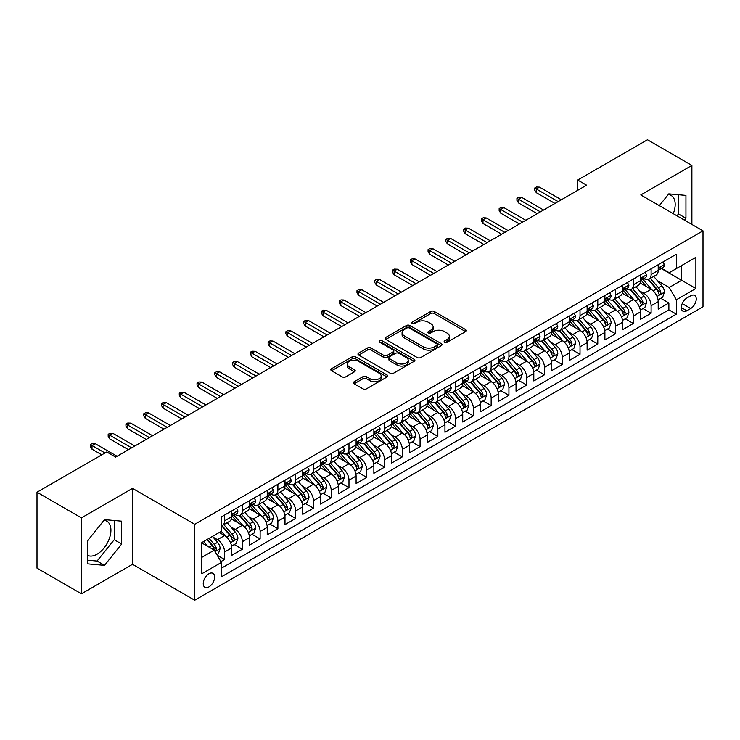 <?xml version="1.0" encoding="UTF-8"?>
<svg xmlns="http://www.w3.org/2000/svg" width="740" height="740" viewBox="0 0 740 740"><rect width="100%" height="100%" fill="white"/><g stroke="black" fill="none" stroke-linecap="round" stroke-linejoin="round"><path stroke-width="1.11" d="M444.648 342.296A1.73 0.999 0 0 0 447.089 342.296L465.627 331.603A2.47 1.425 0 0 0 466.348 330.595A2.47 1.425 0 0 0 465.627 329.587L434.223 311.457A2.47 1.425 0 0 0 430.736 311.457L412.199 322.159A1.73 0.999 0 0 0 411.699 322.862A1.73 0.999 0 0 0 412.199 323.565A1.73 0.999 0 0 0 414.641 323.565L417.046 322.187A7.89 4.56 0 0 1 428.21 322.187L430.819 323.695A7.89 4.56 0 0 1 433.131 326.914A7.89 4.56 0 0 1 430.819 330.142L428.423 331.52A1.73 0.999 0 0 0 427.914 332.232A1.73 0.999 0 0 0 428.423 332.935A1.73 0.999 0 0 0 430.865 332.935L433.261 331.548A7.89 4.56 0 0 1 444.425 331.548L447.043 333.055A7.89 4.56 0 0 1 449.356 336.284A7.89 4.56 0 0 1 447.043 339.503L444.648 340.89A1.73 0.999 0 0 0 444.139 341.593A1.73 0.999 0 0 0 444.648 342.296L444.648 340.89M87.385 555.24A19.601 11.322 120 0 0 97.07 554.205A19.601 11.322 120 0 0 109.872 536.926A19.601 11.322 120 0 0 106.875 521.219A19.601 11.322 120 0 0 103.979 520.331M208.939 586.885A8.038 4.643 120 0 0 214.193 579.79A8.038 4.643 120 0 0 212.963 573.352A8.038 4.643 120 0 0 208.939 573.75A8.038 4.643 120 0 0 203.685 580.835A8.038 4.643 120 0 0 204.924 587.283A8.038 4.643 120 0 0 208.939 586.885M668.229 194.555A19.601 11.322 -60 0 1 671.125 195.443A19.601 11.322 -60 0 1 673.261 213.675M354.155 381.757A2.47 1.425 0 0 0 353.433 382.765A2.47 1.425 0 0 0 354.155 383.773L362.961 388.851A2.47 1.425 0 0 0 366.457 388.851L387.039 376.975A2.47 1.425 0 0 0 387.76 375.966A2.47 1.425 0 0 0 387.039 374.958L355.635 356.828A2.47 1.425 0 0 0 352.147 356.828L331.566 368.714A2.47 1.425 0 0 0 330.845 369.723A2.47 1.425 0 0 0 331.566 370.731L342.204 376.873A2.47 1.425 0 0 0 345.691 376.873L354.506 371.785A2.47 1.425 0 0 0 355.228 370.777A2.47 1.425 0 0 0 354.506 369.769L349.225 366.726A6.595 3.811 0 0 1 347.291 364.034A6.595 3.811 0 0 1 351.371 360.51A6.595 3.811 0 0 1 358.558 361.333L379.232 373.265A6.595 3.811 0 0 1 381.165 375.966A6.595 3.811 0 0 1 377.095 379.481A6.595 3.811 0 0 1 369.898 378.658L366.457 376.669A2.47 1.425 0 0 0 362.961 376.669L354.155 381.757L354.155 383.773M132.525 488.382L81.428 517.88L37 492.23L37 568.154L81.428 593.804L132.525 564.305L194.722 600.223L194.722 524.29L132.525 488.382L132.525 564.305M691.891 224.433L691.891 165.427L640.803 194.935L703 230.843L194.722 524.29M691.891 165.427L647.463 139.777L577.709 180.051L577.709 190.31M37 492.23L106.754 451.955L115.644 457.089L586.598 185.185L577.709 180.051M417.212 357.531A2.47 1.425 0 0 0 420.709 357.531L441.29 345.645A2.47 1.425 0 0 0 442.011 344.646A2.47 1.425 0 0 0 441.29 343.637L409.886 325.507A2.47 1.425 0 0 0 406.399 325.507L385.818 337.394A2.47 1.425 0 0 0 385.096 338.402A2.47 1.425 0 0 0 385.818 339.401L417.212 357.531M380.49 342.675A1.73 0.999 0 0 1 382.238 342.916L382.238 340.863L414.16 359.298A2.47 1.425 0 0 1 414.89 360.306A2.47 1.425 0 0 1 414.16 361.314L393.578 373.191A2.47 1.425 0 0 1 390.091 373.191L358.687 355.061L358.687 353.054A2.47 1.425 0 0 0 357.966 354.062A2.47 1.425 0 0 0 358.687 355.061M358.687 353.054L367.503 347.966A2.47 1.425 0 0 1 370.99 347.966L383.727 355.32A2.47 1.425 0 0 0 387.214 355.32L393.06 351.944A2.47 1.425 0 0 0 393.782 350.936A2.47 1.425 0 0 0 393.06 349.928L379.796 342.278A1.73 0.999 0 0 1 379.296 341.565A1.73 0.999 0 0 1 380.36 340.65A1.73 0.999 0 0 1 382.238 340.863M220.89 561.614L224.581 559.486L217.209 555.231M213.009 537.111L217.477 539.682A10.055 5.8 60 0 1 224.581 551.994L231.694 547.887L231.694 555.379L242.35 549.228L234.266 544.557M230.788 526.843L235.246 529.424A10.055 5.8 60 0 1 242.35 541.736L249.463 537.629L249.463 545.121L260.129 538.961L252.035 534.298M248.557 516.585L253.015 519.166A10.055 5.8 60 0 1 260.129 531.477L267.233 527.37L267.233 534.863L277.898 528.702L269.813 524.04M266.326 506.327L270.785 508.898A10.055 5.8 60 0 1 277.898 521.21L285.002 517.112L285.002 524.605L295.667 518.444L287.582 513.773M284.095 496.068L288.563 498.64A10.055 5.8 60 0 1 295.667 510.952L302.78 506.854L302.78 514.337L313.446 508.186L305.352 503.515M301.874 485.801L306.332 488.382A10.055 5.8 60 0 1 313.446 500.693L320.55 496.586L320.55 504.079L331.215 497.928L323.13 493.256M319.643 475.543L324.101 478.123A10.055 5.8 60 0 1 331.215 490.435L338.319 486.328L338.319 493.821L348.984 487.66L340.9 482.998M337.412 465.284L341.88 467.856A10.055 5.8 60 0 1 348.984 480.177L356.097 476.07L356.097 483.562L366.753 477.402L358.669 472.731M355.182 455.026L359.649 457.598A10.055 5.8 60 0 1 366.753 469.909L373.867 465.812L373.867 473.295L384.532 467.144L376.438 462.472M372.96 444.759L377.418 447.339A10.055 5.8 60 0 1 384.532 459.651L391.636 455.544L391.636 463.036L402.301 456.885L394.217 452.214M390.729 434.5L395.188 437.081A10.055 5.8 60 0 1 402.301 449.393L409.405 445.286L409.405 452.778L420.07 446.618L411.986 441.956M408.499 424.242L412.966 426.814A10.055 5.8 60 0 1 420.07 439.135L427.184 435.028L427.184 442.52L437.839 436.36L429.755 431.688M426.277 413.984L430.736 416.555A10.055 5.8 60 0 1 437.839 428.867L444.953 424.769L444.953 432.253L455.618 426.101L447.534 421.43M444.046 403.716L448.505 406.297A10.055 5.8 60 0 1 455.618 418.609L462.722 414.502L462.722 421.994L473.387 415.843L465.303 411.172M461.815 393.458L466.283 396.039A10.055 5.8 60 0 1 473.387 408.351L480.501 404.243L480.501 411.736L491.157 405.575L483.072 400.914M479.585 383.2L484.053 385.771A10.055 5.8 60 0 1 491.157 398.092L498.27 393.985L498.27 401.478L508.935 395.317L500.841 390.646M497.363 372.942L501.822 375.513A10.055 5.8 60 0 1 508.935 387.825L516.039 383.727L516.039 391.21L526.704 385.059L518.62 380.388M515.133 362.674L519.591 365.255A10.055 5.8 60 0 1 526.704 377.567L533.808 373.46L533.808 380.952L544.474 374.801L536.389 370.13M532.902 352.416L537.37 354.996A10.055 5.8 60 0 1 544.474 367.308L551.587 363.201L551.587 370.694L562.243 364.533L554.158 359.871M550.68 342.157L555.139 344.738A10.055 5.8 60 0 1 562.243 357.05L569.356 352.943L569.356 360.436L580.021 354.275L571.937 349.604M568.449 331.899L572.908 334.471A10.055 5.8 60 0 1 580.021 346.782L587.125 342.685L587.125 350.168L597.791 344.017L589.706 339.346M586.219 321.641L590.687 324.213A10.055 5.8 60 0 1 597.791 336.524L604.904 332.417L604.904 339.91L615.56 333.759L607.475 329.087M603.988 311.374L608.456 313.954A10.055 5.8 60 0 1 615.56 326.266L622.673 322.159L622.673 329.651L633.338 323.491L625.245 318.829M621.766 301.115L626.225 303.696A10.055 5.8 60 0 1 633.338 316.008L640.442 311.901L640.442 319.393L651.107 313.233L651.107 305.74A10.055 5.8 -120 0 0 643.994 293.429L639.536 290.857M643.023 308.562L651.107 313.233M231.694 547.887A10.055 5.8 -120 0 0 224.581 535.575L219.253 532.504M249.463 537.629A10.055 5.8 -120 0 0 242.35 525.317L231.361 518.971M267.233 527.37A10.055 5.8 -120 0 0 260.129 515.059L249.139 508.713M285.002 517.112A10.055 5.8 -120 0 0 277.898 504.8L266.909 498.455M302.78 506.854A10.055 5.8 -120 0 0 295.667 494.533L284.678 488.187M320.55 496.586A10.055 5.8 -120 0 0 313.446 484.274L302.447 477.929M338.319 486.328A10.055 5.8 -120 0 0 331.215 474.016L320.226 467.671M356.097 476.07A10.055 5.8 -120 0 0 348.984 463.758L337.995 457.413M373.867 465.812A10.055 5.8 -120 0 0 366.753 453.49L355.764 447.145M391.636 455.544A10.055 5.8 -120 0 0 384.532 443.232L373.534 436.887M409.405 445.286A10.055 5.8 -120 0 0 402.301 432.974L391.312 426.629M427.184 435.028A10.055 5.8 -120 0 0 420.07 422.716L409.081 416.37M444.953 424.769A10.055 5.8 -120 0 0 437.839 412.448L426.851 406.112M462.722 414.502A10.055 5.8 -120 0 0 455.618 402.19L444.629 395.845M480.501 404.243A10.055 5.8 -120 0 0 473.387 391.932L462.398 385.586M498.27 393.985A10.055 5.8 -120 0 0 491.157 381.674L480.168 375.328M516.039 383.727A10.055 5.8 -120 0 0 508.935 371.415L497.937 365.07M533.808 373.46A10.055 5.8 -120 0 0 526.704 361.148L515.715 354.802M551.587 363.201A10.055 5.8 -120 0 0 544.474 350.889L533.485 344.544M569.356 352.943A10.055 5.8 -120 0 0 562.243 340.631L551.254 334.286M587.125 342.685A10.055 5.8 -120 0 0 580.021 330.373L569.032 324.028M604.904 332.417A10.055 5.8 -120 0 0 597.791 320.106L586.802 313.76M622.673 322.159A10.055 5.8 -120 0 0 615.56 309.847L604.571 303.502M640.442 311.901A10.055 5.8 -120 0 0 633.338 299.589L622.34 293.243M690.735 295.787L686.831 298.044A7.788 4.496 120 0 0 681.734 304.917A7.788 4.496 120 0 0 682.928 311.161A7.788 4.496 120 0 0 686.831 310.772L690.735 308.515A7.788 4.496 120 0 0 695.831 301.652A7.788 4.496 120 0 0 694.629 295.408A7.788 4.496 120 0 0 690.735 295.787M194.722 600.223L703 306.767L703 230.843M201.835 557.331L214.276 550.153L221.38 562.465L221.38 576.83L676.341 314.158L676.341 299.793L669.238 287.481L657.305 280.599M221.38 562.465L201.835 573.75L201.835 542.559L221.38 531.264L221.38 516.909L676.341 254.236L676.341 268.601L695.887 257.317L695.887 288.507L676.341 299.793M235.154 514.596L235.246 514.652A10.055 5.8 60 0 0 240.269 515.142L247.382 511.044A10.055 5.8 -120 0 0 249.463 506.438L249.463 500.693M252.923 504.329L253.015 504.384A10.055 5.8 60 0 0 258.047 504.884L265.151 500.776A10.055 5.8 -120 0 0 267.233 496.179L267.233 490.435M270.692 494.07L270.785 494.126A10.055 5.8 60 0 0 275.817 494.625L282.921 490.518A10.055 5.8 -120 0 0 285.002 485.921L285.002 480.168M288.471 483.812L288.563 483.868A10.055 5.8 60 0 0 293.586 484.367L300.699 480.26A10.055 5.8 -120 0 0 302.78 475.654L302.78 469.909M306.24 473.554L306.332 473.609A10.055 5.8 60 0 0 311.355 474.099L318.468 470.002A10.055 5.8 -120 0 0 320.55 465.395L320.55 459.651M324.009 463.296L324.101 463.342A10.055 5.8 60 0 0 329.134 463.841L336.238 459.734A10.055 5.8 -120 0 0 338.319 455.137L338.319 449.393M341.788 453.028L341.88 453.084A10.055 5.8 60 0 0 346.903 453.583L354.016 449.476A10.055 5.8 -120 0 0 356.097 444.879L356.097 439.125M359.557 442.77L359.649 442.825A10.055 5.8 60 0 0 364.672 443.325L371.785 439.218A10.055 5.8 -120 0 0 373.867 434.611L373.867 428.867M377.326 432.512L377.418 432.567A10.055 5.8 60 0 0 382.45 433.057L389.555 428.96A10.055 5.8 -120 0 0 391.636 424.353L391.636 418.609M395.095 422.253L395.188 422.3A10.055 5.8 60 0 0 400.22 422.799L407.324 418.692A10.055 5.8 -120 0 0 409.405 414.095L409.405 408.351M412.874 411.986L412.966 412.041A10.055 5.8 60 0 0 417.989 412.541L425.102 408.434A10.055 5.8 -120 0 0 427.184 403.837L427.184 398.092M430.643 401.728L430.736 401.783A10.055 5.8 60 0 0 435.758 402.282L442.871 398.175A10.055 5.8 -120 0 0 444.953 393.569L444.953 387.825M448.412 391.469L448.505 391.525A10.055 5.8 60 0 0 453.537 392.015L460.641 387.917A10.055 5.8 -120 0 0 462.722 383.311L462.722 377.567M466.182 381.211L466.283 381.257A10.055 5.8 60 0 0 471.306 381.757L478.41 377.659A10.055 5.8 -120 0 0 480.501 373.053L480.501 367.308M483.96 370.944L484.053 370.999A10.055 5.8 60 0 0 489.075 371.499L496.188 367.392A10.055 5.8 -120 0 0 498.27 362.794L498.27 357.05M501.729 360.685L501.822 360.741A10.055 5.8 60 0 0 506.854 361.24L513.958 357.133A10.055 5.8 -120 0 0 516.039 352.527L516.039 346.782M519.499 350.427L519.591 350.483A10.055 5.8 60 0 0 524.623 350.973L531.727 346.875A10.055 5.8 -120 0 0 533.808 342.269L533.808 336.524M537.277 340.169L537.37 340.215A10.055 5.8 60 0 0 542.392 340.714L549.505 336.617A10.055 5.8 -120 0 0 551.587 332.01L551.587 326.266M555.046 329.901L555.139 329.957A10.055 5.8 60 0 0 560.162 330.456L567.275 326.349A10.055 5.8 -120 0 0 569.356 321.752L569.356 316.008M572.816 319.643L572.908 319.699A10.055 5.8 60 0 0 577.94 320.198L585.044 316.091A10.055 5.8 -120 0 0 587.125 311.494L587.125 305.74M590.585 309.385L590.687 309.44A10.055 5.8 60 0 0 595.709 309.94L602.813 305.833A10.055 5.8 -120 0 0 604.904 301.226L604.904 295.482M608.363 299.127L608.456 299.173A10.055 5.8 60 0 0 613.479 299.672L620.592 295.575A10.055 5.8 -120 0 0 622.673 290.968L622.673 285.224M626.133 288.859L626.225 288.914A10.055 5.8 60 0 0 631.248 289.414L638.361 285.307A10.055 5.8 -120 0 0 640.442 280.71L640.442 274.966M221.38 568.209L668.877 309.847L668.877 302.975L658.212 309.126L658.212 301.643A10.055 5.8 -120 0 0 651.107 289.331L640.119 282.985M643.902 278.601L643.994 278.656A10.055 5.8 -120 0 0 649.026 279.156A10.055 5.8 -120 0 0 651.107 274.549L651.107 268.805M649.026 279.156L656.13 275.049A10.055 5.8 -120 0 0 658.212 270.452L658.212 264.698M224.581 515.059L224.581 520.803A10.055 5.8 60 0 1 222.5 525.409A10.055 5.8 60 0 1 221.38 525.816M222.5 525.409L229.613 521.302A10.055 5.8 -120 0 0 231.694 516.696L231.694 510.952M242.35 504.8L242.35 510.545A10.055 5.8 60 0 1 240.269 515.142M260.129 494.533L260.129 500.286A10.055 5.8 60 0 1 258.047 504.884M277.898 484.274L277.898 490.019A10.055 5.8 60 0 1 275.817 494.625M295.667 474.016L295.667 479.76A10.055 5.8 60 0 1 293.586 484.367M313.446 463.758L313.446 469.502A10.055 5.8 60 0 1 311.355 474.099M331.215 453.49L331.215 459.244A10.055 5.8 60 0 1 329.134 463.841M348.984 443.232L348.984 448.977A10.055 5.8 60 0 1 346.903 453.583M366.753 432.974L366.753 438.718A10.055 5.8 60 0 1 364.672 443.325M384.532 422.716L384.532 428.46A10.055 5.8 60 0 1 382.45 433.057M402.301 412.448L402.301 418.202A10.055 5.8 60 0 1 400.22 422.799M420.07 402.19L420.07 407.934A10.055 5.8 60 0 1 417.989 412.541M437.839 391.932L437.839 397.676A10.055 5.8 60 0 1 435.758 402.282M455.618 381.674L455.618 387.418A10.055 5.8 60 0 1 453.537 392.015M473.387 371.406L473.387 377.16A10.055 5.8 60 0 1 471.306 381.757M491.157 361.148L491.157 366.892A10.055 5.8 60 0 1 489.075 371.499M508.935 350.889L508.935 356.634A10.055 5.8 60 0 1 506.854 361.24M526.704 340.631L526.704 346.375A10.055 5.8 60 0 1 524.623 350.973M544.474 330.373L544.474 336.117A10.055 5.8 60 0 1 542.392 340.714M562.243 320.106L562.243 325.85A10.055 5.8 60 0 1 560.162 330.456M580.021 309.847L580.021 315.591A10.055 5.8 60 0 1 577.94 320.198M597.791 299.589L597.791 305.333A10.055 5.8 60 0 1 595.709 309.94M615.56 289.331L615.56 295.075A10.055 5.8 60 0 1 613.479 299.672M633.338 279.063L633.338 284.808A10.055 5.8 60 0 1 631.248 289.414M633.338 316.008L633.338 323.491M615.56 326.266L615.56 333.759M597.791 336.524L597.791 344.017M580.021 346.782L580.021 354.275M562.243 357.05L562.243 364.533M544.474 367.308L544.474 374.801M526.704 377.567L526.704 385.059M508.935 387.825L508.935 395.317M491.157 398.092L491.157 405.575M473.387 408.351L473.387 415.843M455.618 418.609L455.618 426.101M437.839 428.867L437.839 436.36M420.07 439.135L420.07 446.618M402.301 449.393L402.301 456.885M384.532 459.651L384.532 467.144M366.753 469.909L366.753 477.402M348.984 480.177L348.984 487.66M331.215 490.435L331.215 497.928M313.446 500.693L313.446 508.186M295.667 510.952L295.667 518.444M277.898 521.21L277.898 528.702M260.129 531.477L260.129 538.961M242.35 541.736L242.35 549.228M224.581 551.994L224.581 559.486M214.276 550.153L201.835 542.966M669.238 287.481L681.67 280.293L681.67 265.521L695.887 257.317M661.32 268.546L695.887 288.507M661.68 268.343L669.238 272.709L676.341 268.601M81.428 517.88L81.428 593.804M660.792 298.303L668.877 302.975M668.877 309.847L676.341 314.158M684.445 220.131L685.943 218.263L685.943 195.397L668.793 193.871L659.331 205.628M87.385 563.843L104.534 565.369L121.684 544.039L121.684 521.173L104.534 519.637L87.385 540.977L87.385 563.843M676.98 215.821L678.478 213.953L678.478 194.731M678.478 213.953L685.943 218.263M87.385 560.199L97.07 561.059L114.219 539.728L114.219 520.507M114.219 539.728L121.684 544.039M97.07 561.059L104.534 565.369M445.341 342.546L447.043 341.556A7.89 4.56 0 0 0 449.356 338.337L449.356 336.284M433.131 326.914L433.131 328.967A7.89 4.56 0 0 1 430.819 332.195L429.117 333.176M465.589 331.622L434.223 313.51A2.47 1.425 0 0 0 430.736 313.51L412.892 323.815M441.253 345.673L409.886 327.561A2.47 1.425 0 0 0 406.399 327.561L385.845 339.42M436.924 345.349A1.73 0.999 0 0 0 437.433 344.646A1.73 0.999 0 0 0 436.924 343.934L409.368 328.024A1.73 0.999 0 0 0 406.926 328.024L404.392 329.485A7.89 4.56 0 0 0 402.079 332.704A7.89 4.56 0 0 0 404.392 335.932L423.234 346.81A7.89 4.56 0 0 0 434.399 346.81L436.924 345.349L436.924 347.402A1.73 0.999 0 0 0 437.433 346.69L437.433 344.646M402.079 332.704L402.079 334.757A7.89 4.56 0 0 0 404.392 337.986L404.392 335.932M436.924 347.402L434.399 348.864A7.89 4.56 0 0 1 423.234 348.864L404.392 337.986M358.724 355.089L367.503 350.02L367.503 347.966M393.782 350.936L393.782 352.989A2.47 1.425 0 0 1 393.06 353.998L387.214 357.374A2.47 1.425 0 0 1 383.727 357.374L370.99 350.02A2.47 1.425 0 0 0 367.503 350.02M382.238 342.916L414.132 361.333M396.936 362.942A6.595 3.811 0 0 0 404.132 363.775A6.595 3.811 0 0 0 408.203 360.25A6.595 3.811 0 0 0 406.269 357.559L398.99 353.35A2.47 1.425 0 0 0 395.502 353.35L389.656 356.726A2.47 1.425 0 0 0 388.935 357.735A2.47 1.425 0 0 0 389.656 358.743L396.936 362.942L396.936 364.996A6.595 3.811 0 0 0 404.132 365.828A6.595 3.811 0 0 0 408.203 362.304L408.203 360.25M388.935 357.735L388.935 359.788A2.47 1.425 0 0 0 389.656 360.796L389.656 358.743M396.936 364.996L389.656 360.796M381.165 375.966L381.165 378.02A6.595 3.811 0 0 1 377.095 381.535A6.595 3.811 0 0 1 369.898 380.712L366.457 378.723A2.47 1.425 0 0 0 362.961 378.723L354.192 383.792M347.291 364.034L347.291 366.078A6.595 3.811 0 0 0 349.225 368.779L349.225 366.726M354.469 371.804L349.225 368.779M387.039 374.958L387.039 376.975L355.635 358.882A2.47 1.425 0 0 0 352.147 358.882L331.594 370.749M658.063 299.876L662.661 297.23L664.437 292.096A6.66 3.848 -120 0 0 661.837 285.844L653.725 276.446M652.097 289.978L642.81 279.23M646.816 286.852L641.423 280.608A15.956 9.213 -120 0 0 640.933 280.053M648.12 279.517L656.334 289.026A6.66 3.848 60 0 1 658.702 293.614L659.192 294.4L660.089 294.279L660.838 292.383A6.66 3.848 -120 0 0 658.461 287.795L650.34 278.388M648.601 279.359L657.425 289.581A3.395 1.961 60 0 1 658.285 290.903L660.838 292.383M662.929 261.979L664.437 264.596A6.66 3.848 60 0 1 663.059 267.547L659.682 269.499A6.66 3.848 -120 0 0 660.838 267.963L660.7 267.371M658.434 269.804L658.461 269.804A6.66 3.848 -120 0 0 659.682 269.499M659.978 267.464L660.838 267.963C660.422 266.955 659.71 267.371 658.702 269.193A6.66 3.848 60 0 1 658.212 270.137M558.163 201.604L536.297 188.978L536.297 192.678L534.696 190.106L534.696 188.053L536.297 188.978L539.497 187.137L561.355 199.754M536.297 192.678L554.963 203.445M534.696 188.053L536.482 187.026L539.497 187.137M640.294 310.143L644.882 307.489L646.658 302.355A6.66 3.848 -120 0 0 644.068 296.102L635.947 286.704M634.319 300.236L625.041 289.488M629.037 297.11L623.654 290.875A15.956 9.213 -120 0 0 623.163 290.321M630.351 289.775L638.555 299.284A6.66 3.848 60 0 1 640.933 303.872L641.423 304.658L642.32 304.538L643.069 302.642A6.66 3.848 -120 0 0 640.692 298.054L632.571 288.656M630.832 289.618L639.656 299.839A3.395 1.961 60 0 1 640.507 301.161L643.069 302.642M622.525 320.401L627.113 317.747L628.889 312.622A6.66 3.848 -120 0 0 626.299 306.36L618.178 296.962M616.549 310.495L607.272 299.756M611.268 307.368L605.884 301.134A15.956 9.213 -120 0 0 605.385 300.579M612.572 300.033L620.786 309.542A6.66 3.848 60 0 1 623.163 314.13L623.644 314.925L624.551 314.796L625.291 312.9A6.66 3.848 -120 0 0 622.923 308.312L614.801 298.914M613.062 299.885L621.887 310.097A3.395 1.961 60 0 1 622.738 311.429L625.291 312.9M604.746 330.66L609.344 328.005L611.12 322.881A6.66 3.848 -120 0 0 608.53 316.627L600.408 307.22M598.78 320.762L589.502 310.014M593.499 317.627L588.115 311.392A15.956 9.213 -120 0 0 587.615 310.837M594.803 310.3L603.017 319.81A6.66 3.848 60 0 1 605.394 324.397C606.393 325.73 607.105 325.322 607.522 323.158A6.66 3.848 -120 0 0 605.144 318.57L597.032 309.172M595.284 310.143L604.108 320.355A3.395 1.961 60 0 1 604.969 321.687L607.522 323.158M605.394 324.397L605.875 325.184M586.977 340.918L591.574 338.272L593.351 333.139A6.66 3.848 -120 0 0 590.751 326.886L582.63 317.488M581.011 331.021L571.724 320.272M575.729 327.894L570.337 321.65A15.956 9.213 -120 0 0 569.846 321.095M577.034 320.559L585.248 330.068A6.66 3.848 60 0 1 587.615 334.656L588.106 335.442L589.003 335.312L589.752 333.425A6.66 3.848 -120 0 0 587.375 328.838L579.254 319.43M577.515 320.401L586.339 330.623A3.395 1.961 60 0 1 587.19 331.946L589.752 333.425M645.151 272.246L646.658 274.854A6.66 3.848 60 0 1 645.28 277.805L641.904 279.757A6.66 3.848 -120 0 0 643.069 278.221L642.93 277.63M640.664 280.072L640.692 280.072A6.66 3.848 -120 0 0 641.904 279.757M642.209 277.722L643.069 278.221C642.644 277.223 641.941 277.63 640.933 279.452A6.66 3.848 60 0 1 640.442 280.404M540.385 211.862L518.527 199.236L518.527 202.936L516.927 200.364L516.927 198.32L518.527 199.236L521.728 197.395L543.586 210.012M518.527 202.936L537.185 213.703M516.927 198.32L518.703 197.293L521.728 197.395M627.381 282.504L628.889 285.122A6.66 3.848 60 0 1 627.511 288.064L624.135 290.015A6.66 3.848 -120 0 0 625.291 288.48L625.152 287.888M622.895 290.33L622.923 290.33A6.66 3.848 -120 0 0 624.135 290.015M624.43 287.989L625.291 288.48C624.875 287.481 624.162 287.888 623.163 289.71A6.66 3.848 60 0 1 622.673 290.663M522.616 222.12L500.758 209.503L500.758 213.194L499.158 210.632L499.158 208.578L500.758 209.503L503.959 207.653L525.816 220.27M500.758 213.194L519.415 223.97M499.158 208.578L500.934 207.552L503.959 207.653M609.612 292.762L611.12 295.38A6.66 3.848 60 0 1 609.741 298.331L606.365 300.274A6.66 3.848 -120 0 0 607.522 298.738L607.383 298.155M605.126 300.588L605.144 300.588A6.66 3.848 -120 0 0 606.365 300.274M606.661 298.248L607.522 298.738C607.105 297.739 606.393 298.146 605.394 299.978A6.66 3.848 60 0 1 604.904 300.921M504.846 232.379L482.989 219.762L482.989 223.452L481.388 220.89L481.388 218.837L482.989 219.762L486.18 217.912L508.047 230.538M482.989 223.452L501.646 234.228M481.388 218.837L483.165 217.81L486.18 217.912M591.834 303.021L593.351 305.639A6.66 3.848 60 0 1 591.972 308.589L588.596 310.541A6.66 3.848 -120 0 0 589.752 309.006L589.614 308.414M587.347 310.846L587.375 310.846A6.66 3.848 -120 0 0 588.596 310.541M588.892 308.506L589.752 309.006C589.336 307.997 588.624 308.414 587.615 310.236A6.66 3.848 60 0 1 587.125 311.179M487.068 242.637L465.21 230.02L465.21 233.71L463.61 231.148L463.61 229.095L465.21 230.02L468.411 228.17L490.269 240.796M465.21 233.71L483.877 244.487M463.61 229.095L465.386 228.068L468.411 228.17M569.208 351.186L573.796 348.531L575.572 343.397A6.66 3.848 -120 0 0 572.982 337.144L564.861 327.746M563.232 341.279L553.955 330.53M557.951 338.152L552.567 331.918A15.956 9.213 -120 0 0 552.077 331.363M559.255 330.817L567.469 340.326A6.66 3.848 60 0 1 569.846 344.914L570.327 345.7L571.234 345.58L571.983 343.684A6.66 3.848 -120 0 0 569.606 339.096L561.484 329.698M559.745 330.66L568.57 340.881A3.395 1.961 60 0 1 569.421 342.204L571.983 343.684M574.064 313.288L575.572 315.897A6.66 3.848 60 0 1 574.194 318.848L570.817 320.799A6.66 3.848 -120 0 0 571.983 319.264L571.835 318.672M569.578 321.114L569.606 321.114A6.66 3.848 -120 0 0 570.817 320.799M571.123 318.764L571.983 319.264C571.558 318.256 570.845 318.672 569.846 320.494A6.66 3.848 60 0 1 569.356 321.438M469.299 252.904L447.441 240.278L447.441 243.978L445.841 241.407L445.841 239.362L447.441 240.278L450.642 238.437L472.499 251.054M447.441 243.978L466.098 254.745M445.841 239.362L447.617 238.336L450.642 238.437M551.439 361.444L556.027 358.789L557.803 353.664A6.66 3.848 -120 0 0 555.213 347.402L547.091 338.004M545.463 351.537L536.186 340.798M540.182 348.411L534.798 342.176A15.956 9.213 -120 0 0 534.298 341.621M541.486 341.075L549.7 350.584A6.66 3.848 60 0 1 552.077 355.172L552.558 355.968L553.455 355.838L554.205 353.942A6.66 3.848 -120 0 0 551.837 349.354L543.715 339.956M541.967 340.927L550.791 351.139A3.395 1.961 60 0 1 551.652 352.471L554.205 353.942M556.295 323.546L557.803 326.164A6.66 3.848 60 0 1 556.424 329.106L553.048 331.058A6.66 3.848 -120 0 0 554.205 329.522L554.066 328.93M551.809 331.372L551.837 331.372A6.66 3.848 -120 0 0 553.048 331.058M553.344 329.032L554.205 329.522C553.788 328.523 553.076 328.93 552.077 330.752A6.66 3.848 60 0 1 551.587 331.705M451.529 263.163L429.672 250.546L429.672 254.236L428.072 251.674L428.072 249.621L429.672 250.546L432.872 248.696L454.73 261.312M429.672 254.236L448.329 265.012M428.072 249.621L429.848 248.594L432.872 248.696M533.66 371.702L538.258 369.047L540.034 363.923A6.66 3.848 -120 0 0 537.434 357.67L529.322 348.262M527.694 361.805L518.407 351.056M522.412 358.669L517.02 352.434A15.956 9.213 -120 0 0 516.529 351.879M523.716 351.343L531.93 360.852A6.66 3.848 60 0 1 534.308 365.44C535.307 366.772 536.019 366.365 536.435 364.2A6.66 3.848 -120 0 0 534.058 359.612L525.946 350.214M524.198 351.186L533.022 361.397A3.395 1.961 60 0 1 533.882 362.73L536.435 364.2M534.308 365.44L534.789 366.226M538.526 333.805L540.034 336.423A6.66 3.848 60 0 1 538.655 339.373L535.279 341.316A6.66 3.848 -120 0 0 536.435 339.78L536.297 339.197M534.03 341.63L534.058 341.63A6.66 3.848 -120 0 0 535.279 341.316M535.575 339.29L536.435 339.78C536.019 338.781 535.307 339.188 534.308 341.02A6.66 3.848 60 0 1 533.808 341.963M433.76 273.421L411.893 260.804L411.893 264.495L410.302 261.932L410.302 259.879L411.893 260.804L415.094 258.954L436.952 271.58M411.893 264.495L430.56 275.271M410.302 259.879L412.078 258.852L415.094 258.954M515.891 381.96L520.479 379.315L522.255 374.181A6.66 3.848 -120 0 0 519.665 367.928L511.543 358.53M509.916 372.063L500.638 361.314M504.634 368.936L499.25 362.693A15.956 9.213 -120 0 0 498.76 362.138M505.947 361.601L514.161 371.11A6.66 3.848 60 0 1 516.529 375.698L517.02 376.484L517.917 376.355L518.666 374.468A6.66 3.848 -120 0 0 516.289 369.88L508.167 360.473M506.428 361.444L515.253 371.665A3.395 1.961 60 0 1 516.104 372.988L518.666 374.468M520.747 344.063L522.255 346.681A6.66 3.848 60 0 1 520.877 349.632L517.501 351.583A6.66 3.848 -120 0 0 518.666 350.048L518.527 349.456M516.261 351.889L516.289 351.889A6.66 3.848 -120 0 0 517.501 351.583M517.806 349.548L518.666 350.048C518.24 349.039 517.538 349.456 516.529 351.278A6.66 3.848 60 0 1 516.039 352.221M415.982 283.679L394.124 271.062L394.124 274.753L392.524 272.19L392.524 270.137L394.124 271.062L397.325 269.212L419.182 281.838M394.124 274.753L412.781 285.529M392.524 270.137L394.3 269.11L397.325 269.212M498.122 392.228L502.71 389.573L504.486 384.439A6.66 3.848 -120 0 0 501.896 378.186L493.774 368.788M492.146 382.321L482.868 371.572M486.865 379.195L481.481 372.96A15.956 9.213 -120 0 0 480.982 372.405M488.169 371.859L496.383 381.368A6.66 3.848 60 0 1 498.76 385.956L499.241 386.743L500.148 386.622L500.888 384.726A6.66 3.848 -120 0 0 498.52 380.138L490.398 370.74M488.659 371.702L497.484 381.923A3.395 1.961 60 0 1 498.335 383.246L500.888 384.726M502.978 354.331L504.486 356.939A6.66 3.848 60 0 1 503.108 359.89L499.731 361.841A6.66 3.848 -120 0 0 500.888 360.306L500.749 359.714M498.492 362.147L498.52 362.147A6.66 3.848 -120 0 0 499.731 361.841M500.037 359.807L500.888 360.306C500.471 359.298 499.759 359.714 498.76 361.536A6.66 3.848 60 0 1 498.27 362.48M398.213 293.947L376.355 281.32L376.355 285.02L374.755 282.449L374.755 280.404L376.355 281.32L379.555 279.479L401.413 292.096M376.355 285.02L395.012 295.787M374.755 280.404L376.531 279.378L379.555 279.479M480.343 402.486L484.941 399.831L486.716 394.697A6.66 3.848 -120 0 0 484.127 388.445L476.005 379.046M474.377 392.579L465.099 381.84M469.095 389.453L463.712 383.218A15.956 9.213 -120 0 0 463.212 382.663M470.4 382.118L478.613 391.627A6.66 3.848 60 0 1 480.991 396.214L481.472 397.01L482.369 396.881L483.118 394.984A6.66 3.848 -120 0 0 480.741 390.396L472.629 380.998M470.881 381.96L479.705 392.182A3.395 1.961 60 0 1 480.565 393.514L483.118 394.984M485.209 364.589L486.716 367.207A6.66 3.848 60 0 1 485.338 370.148L481.962 372.1A6.66 3.848 -120 0 0 483.118 370.564L482.98 369.972M480.723 372.414L480.741 372.414A6.66 3.848 -120 0 0 481.962 372.1M482.258 370.065L483.118 370.564C482.702 369.565 481.99 369.972 480.991 371.795A6.66 3.848 60 0 1 480.501 372.747M380.443 304.205L358.586 291.588L358.586 295.279L356.985 292.716L356.985 290.663L358.586 291.588L361.777 289.738L383.644 302.355M358.586 295.279L377.243 306.055M356.985 290.663L358.761 289.636L361.777 289.738M462.574 412.744L467.171 410.089L468.947 404.965A6.66 3.848 -120 0 0 466.348 398.712L458.227 389.305M456.608 402.847L447.321 392.098M451.326 399.711L445.933 393.476A15.956 9.213 -120 0 0 445.443 392.921M452.63 392.385L460.844 401.894A6.66 3.848 60 0 1 463.212 406.482C464.221 407.814 464.924 407.407 465.349 405.243A6.66 3.848 -120 0 0 462.972 400.654L454.85 391.257M453.111 392.228L461.936 402.44A3.395 1.961 60 0 1 462.787 403.772L465.349 405.243M463.212 406.482L463.703 407.268M467.43 374.847L468.947 377.465A6.66 3.848 60 0 1 467.569 380.406L464.193 382.358A6.66 3.848 -120 0 0 465.349 380.822L465.21 380.24M462.944 382.673L462.972 382.673A6.66 3.848 -120 0 0 464.193 382.358M464.489 380.332L465.349 380.822C464.933 379.824 464.221 380.231 463.212 382.053A6.66 3.848 60 0 1 462.722 383.006M362.665 314.463L340.807 301.846L340.807 305.537L339.207 302.975L339.207 300.921L340.807 301.846L344.007 299.996L365.865 312.622M340.807 305.537L359.474 316.313M339.207 300.921L340.992 299.894L344.007 299.996M444.805 423.003L449.393 420.357L451.169 415.223A6.66 3.848 -120 0 0 448.579 408.97L440.457 399.572M438.829 413.105L429.552 402.357M433.548 409.979L428.164 403.735A15.956 9.213 -120 0 0 427.674 403.18M434.852 402.643L443.066 412.152A6.66 3.848 60 0 1 445.443 416.74L445.924 417.526L446.831 417.397L447.58 415.51A6.66 3.848 -120 0 0 445.203 410.922L437.081 401.515M435.342 402.486L444.167 412.707A3.395 1.961 60 0 1 445.018 414.03L447.58 415.51M449.661 385.105L451.169 387.723A6.66 3.848 60 0 1 449.791 390.674L446.414 392.616A6.66 3.848 -120 0 0 447.58 391.09L447.432 390.498M445.175 392.931L445.203 392.931A6.66 3.848 -120 0 0 446.414 392.616M446.72 390.591L447.58 391.09C447.154 390.082 446.451 390.498 445.443 392.32A6.66 3.848 60 0 1 444.953 393.264M344.896 324.721L323.038 312.104L323.038 315.795L321.438 313.233L321.438 311.179L323.038 312.104L326.238 310.254L348.096 322.881M323.038 315.795L341.695 326.571M321.438 311.179L323.214 310.153L326.238 310.254M427.036 433.27L431.624 430.615L433.4 425.482A6.66 3.848 -120 0 0 430.81 419.229L422.688 409.831M421.06 423.363L411.782 412.615M415.778 420.237L410.395 414.002A15.956 9.213 -120 0 0 409.895 413.447M417.082 412.901L425.296 422.411A6.66 3.848 60 0 1 427.674 426.999L428.155 427.785L429.052 427.664L429.801 425.768A6.66 3.848 -120 0 0 427.433 421.18L419.312 411.782M417.564 412.744L426.388 422.966A3.395 1.961 60 0 1 427.248 424.288L429.801 425.768M409.257 443.528L413.854 440.874L415.63 435.74A6.66 3.848 -120 0 0 413.031 429.487L404.919 420.089M403.291 433.621L394.004 422.882M398.009 430.495L392.616 424.261A15.956 9.213 -120 0 0 392.126 423.706M399.313 423.16L407.527 432.669A6.66 3.848 60 0 1 409.904 437.257L410.386 438.052L411.283 437.923L412.032 436.026A6.66 3.848 -120 0 0 409.655 431.439L401.543 422.041M399.794 423.003L408.619 433.224A3.395 1.961 60 0 1 409.479 434.556L412.032 436.026M391.488 453.786L396.076 451.132L397.861 446.007A6.66 3.848 -120 0 0 395.262 439.754L387.14 430.347M385.512 443.88L376.235 433.141M380.231 440.753L374.847 434.519A15.956 9.213 -120 0 0 374.357 433.964M381.544 433.418L389.758 442.927A6.66 3.848 60 0 1 392.126 447.515L392.616 448.311L393.514 448.181L394.263 446.285A6.66 3.848 -120 0 0 391.886 441.697L383.764 432.299M382.025 433.27L390.85 443.482A3.395 1.961 60 0 1 391.7 444.814L394.263 446.285M373.719 464.045L378.307 461.399L380.082 456.266A6.66 3.848 -120 0 0 377.493 450.013L369.371 440.615M367.743 454.147L358.465 443.399M362.461 451.012L357.078 444.777A15.956 9.213 -120 0 0 356.578 444.222M363.766 443.686L371.98 453.195A6.66 3.848 60 0 1 374.357 457.783C375.356 459.124 376.068 458.707 376.493 456.552A6.66 3.848 -120 0 0 374.116 451.964L365.995 442.557M364.256 443.528L373.08 453.75A3.395 1.961 60 0 1 373.931 455.072L376.493 456.552M374.357 457.783L374.838 458.569M355.94 474.303L360.537 471.658L362.313 466.524A6.66 3.848 -120 0 0 359.723 460.271L351.602 450.873M349.974 464.406L340.696 453.657M344.692 461.279L339.309 455.045A15.956 9.213 -120 0 0 338.809 454.48M345.996 453.944L354.21 463.453A6.66 3.848 60 0 1 356.588 468.041C357.587 469.382 358.299 468.966 358.715 466.811A6.66 3.848 -120 0 0 356.347 462.223L348.226 452.825M346.477 453.786L355.302 464.008A3.395 1.961 60 0 1 356.162 465.331L358.715 466.811M356.588 468.041L357.069 468.827M338.171 484.571L342.768 481.916L344.544 476.782A6.66 3.848 -120 0 0 341.945 470.529L333.823 461.131M332.204 474.664L322.918 463.925M326.923 471.537L321.53 465.303A15.956 9.213 -120 0 0 321.04 464.748M328.227 464.202L336.441 473.711A6.66 3.848 60 0 1 338.809 478.299L339.299 479.095L340.197 478.965L340.946 477.069A6.66 3.848 -120 0 0 338.568 472.481L330.447 463.083M328.708 464.045L337.532 474.266A3.395 1.961 60 0 1 338.393 475.589L340.946 477.069M320.401 494.829L324.989 492.174L326.766 487.049A6.66 3.848 -120 0 0 324.175 480.796L316.054 471.389M314.426 484.922L305.148 474.183M309.144 481.796L303.761 475.561A15.956 9.213 -120 0 0 303.271 475.006M310.458 474.46L318.663 483.969A6.66 3.848 60 0 1 321.04 488.557L321.53 489.353L322.427 489.223L323.177 487.327A6.66 3.848 -120 0 0 320.799 482.739L312.678 473.341M310.939 474.312L319.763 484.524A3.395 1.961 60 0 1 320.614 485.856L323.177 487.327M302.632 505.087L307.22 502.441L308.996 497.308A6.66 3.848 -120 0 0 306.406 491.055L298.285 481.648M296.657 495.19L287.379 484.441M291.375 492.054L285.992 485.819A15.956 9.213 -120 0 0 285.492 485.264M292.679 484.728L300.893 494.237A6.66 3.848 60 0 1 303.271 498.825C304.269 500.157 304.982 499.75 305.398 497.595A6.66 3.848 -120 0 0 303.03 493.007L294.909 483.599M293.16 484.571L301.994 494.783A3.395 1.961 60 0 1 302.845 496.115L305.398 497.595M303.271 498.825L303.752 499.611M284.854 515.345L289.451 512.7L291.227 507.566A6.66 3.848 -120 0 0 288.628 501.313L280.516 491.915M278.887 505.448L269.601 494.699M273.606 502.321L268.213 496.087A15.956 9.213 -120 0 0 267.723 495.523M274.91 494.986L283.124 504.495A6.66 3.848 60 0 1 285.501 509.083C286.5 510.424 287.213 510.008 287.629 507.853A6.66 3.848 -120 0 0 285.252 503.265L277.139 493.858M275.391 494.829L284.216 505.05A3.395 1.961 60 0 1 285.076 506.373L287.629 507.853M285.501 509.083L285.982 509.869M267.085 525.613L271.682 522.958L273.458 517.824A6.66 3.848 -120 0 0 270.858 511.571L262.737 502.173M261.109 515.706L251.831 504.967M255.837 512.58L250.444 506.345A15.956 9.213 -120 0 0 249.954 505.79M257.141 505.244L265.355 514.753A6.66 3.848 60 0 1 267.723 519.341L268.213 520.137L269.11 520.007L269.86 518.111A6.66 3.848 -120 0 0 267.482 513.523L259.361 504.125M257.622 505.087L266.446 515.308A3.395 1.961 60 0 1 267.297 516.631L269.86 518.111M249.315 535.871L253.903 533.216L255.679 528.092A6.66 3.848 -120 0 0 253.089 521.839L244.968 512.432M243.34 525.964L234.062 515.225M238.058 522.838L232.674 516.603A15.956 9.213 -120 0 0 232.175 516.048M239.362 515.502L247.576 525.012A6.66 3.848 60 0 1 249.954 529.6L250.435 530.395L251.341 530.265L252.09 528.369A6.66 3.848 -120 0 0 249.713 523.781L241.592 514.383M239.853 515.355L248.677 525.567A3.395 1.961 60 0 1 249.528 526.899L252.09 528.369M231.537 546.129L236.134 543.484L237.91 538.35A6.66 3.848 -120 0 0 235.32 532.097L227.199 522.69M225.571 536.232L221.316 531.311M220.289 533.096L219.595 532.301M221.593 525.77L229.807 535.279A6.66 3.848 60 0 1 232.184 539.867C233.183 541.199 233.896 540.792 234.312 538.637A6.66 3.848 -120 0 0 231.944 534.049L223.822 524.641M222.074 525.613L230.899 535.825A3.395 1.961 60 0 1 231.759 537.157L234.312 538.637M232.184 539.867L232.665 540.653M216.848 554.612L218.365 553.742L220.141 548.608A6.66 3.848 -120 0 0 217.542 542.355L212.436 536.435M207.663 546.333L203.546 541.569M202.519 543.364L201.835 542.568M206.922 539.617L212.038 545.537A6.66 3.848 60 0 1 214.406 550.125L214.896 550.912L215.793 550.791L216.543 548.895A6.66 3.848 -120 0 0 214.165 544.307L209.059 538.387M207.339 539.377L213.129 546.092A3.395 1.961 60 0 1 213.99 547.415L216.543 548.895M431.892 395.373L433.4 397.981A6.66 3.848 60 0 1 432.021 400.932L428.645 402.884A6.66 3.848 -120 0 0 429.801 401.348L429.663 400.756M427.406 403.189L427.433 403.189A6.66 3.848 -120 0 0 428.645 402.884M428.941 400.849L429.801 401.348C429.385 400.34 428.673 400.756 427.674 402.579A6.66 3.848 60 0 1 427.184 403.522M327.126 334.989L305.269 322.363L305.269 326.062L303.668 323.491L303.668 321.438L305.269 322.363L308.469 320.522L330.327 333.139M305.269 326.062L323.926 336.829M303.668 321.438L305.444 320.42L308.469 320.522M414.123 405.631L415.63 408.249A6.66 3.848 60 0 1 414.252 411.19L410.876 413.142A6.66 3.848 -120 0 0 412.032 411.607L411.893 411.014M409.627 413.457L409.655 413.457A6.66 3.848 -120 0 0 410.876 413.142M411.172 411.107L412.032 411.607C411.616 410.608 410.904 411.014 409.904 412.837A6.66 3.848 60 0 1 409.405 413.789M309.357 345.247L287.49 332.63L287.49 336.321L285.899 333.759L285.899 331.705L287.49 332.63L290.69 330.78L312.548 343.397M287.49 336.321L306.157 347.097M285.899 331.705L287.675 330.678L290.69 330.78M396.344 415.889L397.861 418.507A6.66 3.848 60 0 1 396.474 421.449L393.097 423.4A6.66 3.848 -120 0 0 394.263 421.865L394.124 421.273M391.858 423.715L391.886 423.715A6.66 3.848 -120 0 0 393.097 423.4M393.403 421.375L394.263 421.865C393.846 420.866 393.134 421.273 392.126 423.095A6.66 3.848 60 0 1 391.636 424.048M291.579 355.505L269.721 342.888L269.721 346.579L268.121 344.017L268.121 341.963L269.721 342.888L272.921 341.038L294.779 353.655M269.721 346.579L288.378 357.355M268.121 341.963L269.897 340.937L272.921 341.038M378.575 426.148L380.082 428.765A6.66 3.848 60 0 1 378.704 431.716L375.328 433.659A6.66 3.848 -120 0 0 376.493 432.132L376.346 431.54M374.089 433.973L374.116 433.973A6.66 3.848 -120 0 0 375.328 433.659M375.633 431.633L376.493 432.132C376.068 431.124 375.356 431.531 374.357 433.363A6.66 3.848 60 0 1 373.867 434.306M273.809 365.764L251.952 353.147L251.952 356.837L250.351 354.275L250.351 352.221L251.952 353.147L255.152 351.296L277.01 363.923M251.952 356.837L270.609 367.614M250.351 352.221L252.127 351.195L255.152 351.296M360.805 436.415L362.313 439.024A6.66 3.848 60 0 1 360.935 441.974L357.559 443.926A6.66 3.848 -120 0 0 358.715 442.391L358.576 441.799M356.319 444.231L356.347 444.231A6.66 3.848 -120 0 0 357.559 443.926M357.855 441.891L358.715 442.391C358.299 441.382 357.587 441.799 356.588 443.621A6.66 3.848 60 0 1 356.097 444.564M256.04 376.031L234.182 363.405L234.182 367.105L232.582 364.533L232.582 362.48L234.182 363.405L237.374 361.564L259.24 374.181M234.182 367.105L252.839 377.872M232.582 362.48L234.358 361.462L237.374 361.564M343.027 446.673L344.544 449.291A6.66 3.848 60 0 1 343.166 452.233L339.789 454.184A6.66 3.848 -120 0 0 340.946 452.649L340.807 452.057M338.541 454.499L338.568 454.499A6.66 3.848 -120 0 0 339.789 454.184M340.086 452.149L340.946 452.649C340.529 451.65 339.817 452.057 338.809 453.879A6.66 3.848 60 0 1 338.319 454.832M238.261 386.289L216.404 373.672L216.404 377.363L214.804 374.801L214.804 372.747L216.404 373.672L219.604 371.822L241.462 384.439M216.404 377.363L235.07 388.139M214.804 372.747L216.589 371.721L219.604 371.822M325.258 456.932L326.766 459.549A6.66 3.848 60 0 1 325.387 462.491L322.011 464.443A6.66 3.848 -120 0 0 323.177 462.907L323.038 462.315M320.772 464.757L320.799 464.757A6.66 3.848 -120 0 0 322.011 464.443M322.316 462.417L323.177 462.907C322.751 461.908 322.048 462.315 321.04 464.137A6.66 3.848 60 0 1 320.55 465.09M220.492 396.548L198.635 383.93L198.635 387.621L197.034 385.059L197.034 383.006L198.635 383.93L201.835 382.081L223.693 394.697M198.635 387.621L217.292 398.398M197.034 383.006L198.81 381.979L201.835 382.081M307.489 467.19L308.996 469.808A6.66 3.848 60 0 1 307.618 472.758L304.242 474.701A6.66 3.848 -120 0 0 305.398 473.175L305.259 472.582M303.002 475.015L303.03 475.015A6.66 3.848 -120 0 0 304.242 474.701M304.538 472.675L305.398 473.175C304.982 472.166 304.269 472.573 303.271 474.405A6.66 3.848 60 0 1 302.78 475.348M202.723 406.806L180.865 394.189L180.865 397.88L179.265 395.317L179.265 393.264L180.865 394.189L184.066 392.339L205.924 404.965M180.865 397.88L199.523 408.656M179.265 393.264L181.041 392.237L184.066 392.339M289.719 477.448L291.227 480.066A6.66 3.848 60 0 1 289.849 483.016L286.473 484.968A6.66 3.848 -120 0 0 287.629 483.433L287.49 482.841M285.233 485.274L285.252 485.274A6.66 3.848 -120 0 0 286.473 484.968M286.769 482.933L287.629 483.433C287.213 482.424 286.5 482.841 285.501 484.663A6.66 3.848 60 0 1 285.002 485.607M184.954 417.073L163.087 404.447L163.087 408.147L161.496 405.575L161.496 403.522L163.087 404.447L166.287 402.606L188.145 415.223M163.087 408.147L181.753 418.914M161.496 403.522L163.272 402.495L166.287 402.606M271.941 487.716L273.458 490.333A6.66 3.848 60 0 1 272.079 493.275L268.694 495.227A6.66 3.848 -120 0 0 269.86 493.691L269.721 493.099M267.454 495.541L267.482 495.541A6.66 3.848 -120 0 0 268.694 495.227M268.999 493.191L269.86 493.691C269.443 492.692 268.731 493.099 267.723 494.921A6.66 3.848 60 0 1 267.233 495.874M167.175 427.332L145.317 414.705L145.317 418.405L143.717 415.843L143.717 413.789L145.317 414.705L148.518 412.865L170.376 425.482M145.317 418.405L163.984 429.182M143.717 413.789L145.493 412.763L148.518 412.865M254.171 497.974L255.679 500.591A6.66 3.848 60 0 1 254.301 503.533L250.925 505.485A6.66 3.848 -120 0 0 252.09 503.949L251.942 503.357M249.685 505.799L249.713 505.799A6.66 3.848 -120 0 0 250.925 505.485M251.23 503.459L252.09 503.949C251.665 502.95 250.953 503.357 249.954 505.18A6.66 3.848 60 0 1 249.463 506.132M149.406 437.59L127.548 424.973L127.548 428.664L125.948 426.101L125.948 424.048L127.548 424.973L130.749 423.123L152.607 435.74M127.548 428.664L146.206 439.44M125.948 424.048L127.724 423.021L130.749 423.123M236.402 508.232L237.91 510.85A6.66 3.848 60 0 1 236.532 513.801L233.156 515.743A6.66 3.848 -120 0 0 234.312 514.217L234.173 513.625M231.916 516.058L231.944 516.058A6.66 3.848 -120 0 0 233.156 515.743M233.452 513.717L234.312 514.217C233.896 513.209 233.183 513.615 232.184 515.447A6.66 3.848 60 0 1 231.694 516.39M131.637 447.848L109.779 435.231L109.779 438.922L108.179 436.36L108.179 434.306L109.779 435.231L112.97 433.381L134.837 446.007M109.779 438.922L128.436 449.698M108.179 434.306L109.955 433.279L112.97 433.381M104.978 452.982L92.001 445.489L92.001 449.189L90.4 446.618L90.4 444.564L92.001 445.489L95.201 443.649L117.059 456.266M92.001 449.189L101.778 454.832M90.4 444.564L92.186 443.538L95.201 443.649M217.477 539.682L224.581 535.575M235.246 529.424L242.35 525.317M253.015 519.166L260.129 515.059M270.785 508.898L277.898 504.8M288.563 498.64L295.667 494.533M306.332 488.382L313.446 484.274M324.101 478.123L331.215 474.016M341.88 467.856L348.984 463.758M359.649 457.598L366.753 453.49M377.418 447.339L384.532 443.232M395.188 437.081L402.301 432.974M412.966 426.814L420.07 422.716M430.736 416.555L437.839 412.448M448.505 406.297L455.618 402.19M466.283 396.039L473.387 391.932M484.053 385.771L491.157 381.674M501.822 375.513L508.935 371.415M519.591 365.255L526.704 361.148M537.37 354.996L544.474 350.889M555.139 344.738L562.243 340.631M572.908 334.471L580.021 330.373M590.687 324.213L597.791 320.106M608.456 313.954L615.56 309.847M626.225 303.696L633.338 299.589M643.994 293.429L651.107 289.331M651.107 274.549L658.212 270.452M224.581 520.803L231.694 516.696M242.35 510.545L249.463 506.438M260.129 500.286L267.233 496.179M277.898 490.019L285.002 485.921M295.667 479.76L302.78 475.654M313.446 469.502L320.55 465.395M331.215 459.244L338.319 455.137M348.984 448.977L356.097 444.879M366.753 438.718L373.867 434.611M384.532 428.46L391.636 424.353M402.301 418.202L409.405 414.095M420.07 407.934L427.184 403.837M437.839 397.676L444.953 393.569M455.618 387.418L462.722 383.311M473.387 377.16L480.501 373.053M491.157 366.892L498.27 362.794M508.935 356.634L516.039 352.527M526.704 346.375L533.808 342.269M544.474 336.117L551.587 332.01M562.243 325.85L569.356 321.752M580.021 315.591L587.125 311.494M597.791 305.333L604.904 301.226M615.56 295.075L622.673 290.968M633.338 284.808L640.442 280.71M651.107 305.74L658.212 301.643M682.215 303.594L690.735 308.515M681.318 307.59L686.831 310.772M447.043 341.556L447.043 339.503M428.423 332.935L428.423 331.52M430.819 332.195L430.819 330.142M412.199 323.565L412.199 322.159M430.736 313.51L430.736 311.457M434.223 313.51L434.223 311.457M465.627 331.603L465.627 329.587M385.818 339.401L385.818 337.394M406.399 327.561L406.399 325.507M409.886 327.561L409.886 325.507M441.29 345.645L441.29 343.637M423.234 348.864L423.234 346.81M434.399 348.864L434.399 346.81M370.99 350.02L370.99 347.966M383.727 357.374L383.727 355.32M387.214 357.374L387.214 355.32M393.06 353.998L393.06 351.944M414.16 361.314L414.16 359.298M362.961 378.723L362.961 376.669M366.457 378.723L366.457 376.669M369.898 380.712L369.898 378.658M354.506 371.785L354.506 369.769M331.566 370.731L331.566 368.714M352.147 358.882L352.147 356.828M355.635 358.882L355.635 356.828M657.046 296.463L664.39 292.226M658.461 287.795L661.837 285.844M653.152 290.857L656.334 289.026M664.39 264.522L658.212 268.084M639.277 306.721L646.621 302.484M640.692 298.054L644.068 296.102M635.383 301.115L638.555 299.284M621.508 316.988L628.843 312.743M622.923 308.312L626.299 306.36M617.613 311.383L620.786 309.542M603.738 327.246L611.074 323.01M605.144 318.57L608.53 316.627M599.844 321.641L603.017 319.81M585.96 337.505L593.304 333.268M587.375 328.838L590.751 326.886M582.066 331.899L585.248 330.068M646.621 274.781L640.442 278.351M628.843 285.039L622.673 288.609M611.074 295.306L604.904 298.868M593.304 305.565L587.125 309.126M568.191 347.763L575.535 343.526M569.606 339.096L572.982 337.144M564.296 342.157L567.469 340.326M575.535 315.823L569.356 319.393M550.421 358.031L557.757 353.785M551.837 349.354L555.213 347.402M546.527 352.425L549.7 350.584M557.757 326.081L551.587 329.651M532.643 368.289L539.987 364.052M534.058 359.612L537.434 357.67M528.749 362.683L531.93 360.852M539.987 336.349L533.808 339.91M514.874 378.547L522.218 374.311M516.289 369.88L519.665 367.928M510.979 372.942L514.161 371.11M522.218 346.607L516.039 350.168M497.104 388.805L504.44 384.569M498.52 380.138L501.896 378.186M493.21 383.2L496.383 381.368M504.44 356.865L498.27 360.436M479.335 399.073L486.67 394.827M480.741 390.396L484.127 388.445M475.441 393.467L478.613 391.627M486.67 367.123L480.501 370.694M461.557 409.331L468.901 405.095M462.972 400.654L466.348 398.712M457.662 403.726L460.844 401.894M468.901 377.391L462.722 380.952M443.787 419.589L451.132 415.353M445.203 410.922L448.579 408.97M439.893 413.984L443.066 412.152M451.132 387.649L444.953 391.21M426.018 429.848L433.353 425.611M427.433 421.18L430.81 419.229M422.124 424.242L425.296 422.411M408.24 440.115L415.584 435.869M409.655 431.439L413.031 429.487M404.345 434.51L407.527 432.669M390.47 450.373L397.815 446.137M391.886 441.697L395.262 439.754M386.576 444.768L389.758 442.927M372.701 460.632L380.046 456.395M374.116 451.964L377.493 450.013M368.807 455.026L371.98 453.195M354.932 470.89L362.267 466.653M356.347 462.223L359.723 460.271M351.038 465.284L354.21 463.453M337.153 481.157L344.498 476.912M338.568 472.481L341.945 470.529M333.259 475.543L336.441 473.711M319.384 491.416L326.729 487.179M320.799 482.739L324.175 480.796M315.49 485.81L318.663 483.969M301.615 501.674L308.95 497.437M303.03 493.007L306.406 491.055M297.721 496.068L300.893 494.237M283.846 511.932L291.181 507.696M285.252 503.265L288.628 501.313M279.942 506.327L283.124 504.495M266.067 522.19L273.411 517.954M267.482 513.523L270.858 511.571M262.173 516.585L265.355 514.753M248.298 532.458L255.642 528.221M249.713 523.781L253.089 521.839M244.404 526.852L247.576 525.012M230.529 542.716L237.864 538.48M231.944 534.049L235.32 532.097M226.634 537.111L229.807 535.279M215.118 551.615L220.095 548.738M214.165 544.307L217.542 542.355M209.161 547.193L212.038 545.537M433.353 397.907L427.184 401.478M415.584 408.166L409.405 411.736M397.815 418.433L391.636 421.994M380.046 428.691L373.867 432.253M362.267 438.95L356.097 442.52M344.498 449.208L338.319 452.778M326.729 459.475L320.55 463.036M308.95 469.733L302.78 473.295M291.181 479.992L285.002 483.562M273.411 490.25L267.233 493.821M255.642 500.518L249.463 504.079M237.864 510.776L231.694 514.337"/></g></svg>

